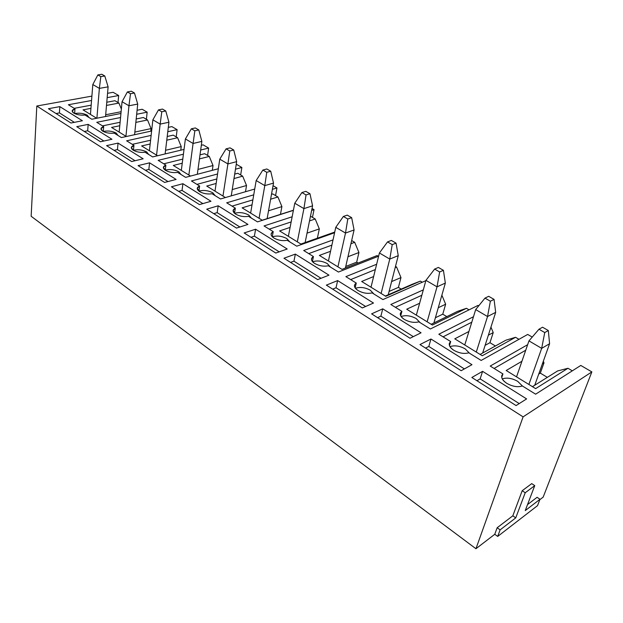 <?xml version="1.0" encoding="UTF-8"?>
<svg xmlns="http://www.w3.org/2000/svg" width="623" height="623" viewBox="0 0 623 623"><rect width="100%" height="100%" fill="white"/><g stroke="black" fill="none" stroke-linecap="round" stroke-linejoin="round"><path stroke-width="0.93" d="M31.15 216.267L36.804 106.019L91.9 96.113L36.804 106.019L523.094 416.865L591.85 371.9L543.17 497.115L591.85 371.9L580.792 365.444L591.85 371.9L523.094 416.865L475.949 548.731L494.763 534.285L497.162 527.743L512.822 515.805L522.206 490.698L531.754 483.619L522.206 490.698L512.822 515.805L497.162 527.743L494.763 534.285L475.949 548.731L523.094 416.865L36.804 106.019L31.15 216.267L475.949 548.731L31.15 216.267M107.553 93.302L113.137 92.297L118.666 95.529L118.02 102.538L118.666 95.529L113.137 92.297L107.553 93.302M527.704 334.434L532.229 337.082L527.704 334.434L481.158 360.444L527.704 334.434M543.996 362.843L543.318 361.247L543.996 362.843L540.312 373.115L547.344 377.367L540.312 373.115L543.996 362.843L542.407 363.801L543.996 362.843M521.926 361.262L506.195 370.498L521.926 361.262M535.64 388.627L567.974 368.271L557.601 370.95L532.455 386.665L557.601 370.95L567.974 368.271L572.319 370.833L567.974 368.271L535.64 388.627L506.195 370.498L535.64 388.627M490.223 366.059L502.932 373.932L501.725 377.507L502.932 373.932L501.795 375.537C501.258 378.239 502.94 380.848 506.842 383.379C512.604 386.572 517.775 387.436 522.37 385.972L535.624 394.188L580.792 365.444L535.624 394.188L522.37 385.972C517.775 387.436 512.604 386.572 506.842 383.379C501.772 379.812 500.464 376.658 502.932 373.932L490.223 366.059L527.65 344.69L490.223 366.059M525.742 350.212L494.094 368.458L525.742 350.212M502.247 378.877C506.99 377.382 512.145 378.208 517.705 381.346L522.44 386.019L517.705 381.346C512.145 378.208 506.99 377.382 502.247 378.877M538.731 374.088L540.312 373.115L538.731 374.088M482.584 371.339L471.845 377.483L516.101 405.573L526.606 398.907L482.584 371.339L480.138 378.877L482.584 371.339L526.606 398.907L516.101 405.573L471.845 377.483L482.584 371.339M476.953 380.723L480.138 378.877L519.224 403.595L480.138 378.877L476.953 380.723M478.02 305.41L478.721 305.823L478.02 305.41L430.376 328.983L478.02 305.41M493.229 332.573L490.94 327.145L493.229 332.573L489.958 342.697L495.41 345.991L489.958 342.697L493.229 332.573L488.37 335.174L493.229 332.573M468.924 331.483L454.774 338.826L468.924 331.483M482.257 355.749L515.54 337.3L505.962 340.166L480.107 354.425L505.962 340.166L515.54 337.3L518.959 339.317L515.54 337.3L482.257 355.749L454.774 338.826L482.257 355.749M438.833 334.224L450.686 341.568L449.456 345.672L450.686 341.568L449.323 343.39C448.91 345.804 450.406 348.101 453.801 350.274C459.198 353.257 464.205 354.098 468.815 352.797L481.158 360.444L468.815 352.797C464.205 354.098 459.198 353.257 453.801 350.274C449.105 346.956 448.069 344.052 450.686 341.568L438.833 334.224L473.472 316.733L438.833 334.224M471.79 322.192L443.062 336.841L471.79 322.192M449.938 346.645C454.65 345.111 459.751 345.858 465.233 348.896L469.516 353.233L465.233 348.896C459.751 345.858 454.65 345.111 449.938 346.645M485.115 345.337L489.958 342.697L485.115 345.337M430.952 339.013L419.98 344.558L461.176 370.708L471.961 364.689L430.952 339.013L428.819 346.435L430.952 339.013L471.961 364.689L461.176 370.708L419.98 344.558L430.952 339.013M425.564 348.101L428.819 346.435L464.384 368.917L428.819 346.435L425.564 348.101M445.655 304.211L441.871 295.193L445.655 304.211L442.758 314.179L446.808 316.624L442.758 314.179L445.655 304.211L438.281 307.723L445.655 304.211M419.637 303.245L406.702 309.218L419.637 303.245M432.401 325.042L466.448 308.307L457.601 311.336L431.171 324.287L457.601 311.336L466.448 308.307L469.057 309.849L466.448 308.307L432.401 325.042L406.702 309.218L432.401 325.042M390.823 304.483L401.913 311.352L400.706 315.853L401.913 311.352L400.332 313.338C400.013 315.487 401.344 317.504 404.319 319.397C409.389 322.184 414.233 323.002 418.843 321.842L430.376 328.983L418.843 321.842C414.233 323.002 409.389 322.184 404.319 319.397C399.958 316.297 399.156 313.618 401.913 311.352L390.823 304.483L423.313 289.882L390.823 304.483M421.833 295.263L395.364 307.295L421.833 295.263M401.111 316.515C405.799 314.973 410.837 315.659 416.226 318.594L420.104 322.621L416.226 318.594C410.837 315.659 405.799 314.973 401.111 316.515M435.407 317.746L442.758 314.179L435.407 317.746M382.748 308.829L371.596 313.852L410.035 338.25L421.047 332.807L382.748 308.829L380.887 316.134L382.748 308.829L421.047 332.807L410.035 338.25L371.596 313.852L382.748 308.829M377.577 317.644L380.887 316.134L413.306 336.63L380.887 316.134L377.577 317.644M400.978 277.578L396.578 267.041L395.184 267.617L396.578 267.041L400.978 277.578L398.416 287.39L401.22 289.088L398.416 287.39L400.978 277.578L391.61 281.573L400.978 277.578M373.621 276.534L361.667 281.471L373.621 276.534M385.754 296.314L420.4 281.113L412.2 284.275L385.326 296.05L420.4 281.113L422.285 282.227L420.4 281.113L385.754 296.314L361.667 281.471L385.754 296.314M395.496 266.41L396.578 267.041L395.496 266.41M345.874 276.635L356.263 283.068L355.126 287.865L356.263 283.068L354.487 285.178C354.246 287.094 355.437 288.87 358.046 290.52C362.82 293.137 367.508 293.931 372.118 292.896L382.911 299.577L425.852 280.654L382.911 299.577L372.118 292.896C367.508 293.931 362.82 293.137 358.046 290.52C353.996 287.624 353.405 285.139 356.263 283.068L345.874 276.635L376.635 264.261L345.874 276.635M375.334 269.564L350.671 279.602L375.334 269.564M355.429 288.285C360.094 286.759 365.07 287.405 370.342 290.217L373.862 293.97L370.342 290.217C365.07 287.405 360.094 286.759 355.429 288.285M389.079 291.455L398.416 287.39L389.079 291.455M337.643 280.584L326.359 285.132L362.306 307.949L373.489 303.035L337.643 280.584L336.023 287.771L337.643 280.584L373.489 303.035L362.306 307.949L326.359 285.132L337.643 280.584M332.674 289.142L336.023 287.771L365.631 306.493L336.023 287.771L332.674 289.142M358.941 252.517L354.689 242.308L350.944 243.702L354.689 242.308L358.941 252.517L356.683 262.174L358.1 263.038L356.683 262.174L358.941 252.517L347.969 256.723L358.941 252.517M330.54 251.287L319.381 255.43L330.54 251.287M342.011 269.37L377.117 255.555L378.356 256.287L377.117 255.555L342.011 269.37L319.381 255.43L342.011 269.37M351.668 240.525L354.689 242.308L351.668 240.525M303.697 250.508L313.447 256.551L312.403 261.535L313.447 256.551L311.492 258.74C311.321 260.445 312.388 262.018 314.693 263.459C319.194 265.92 323.742 266.691 328.337 265.772L338.453 272.041L378.62 256.185L338.453 272.041L328.337 265.772C323.742 266.691 319.194 265.92 314.693 263.459C310.916 260.749 310.503 258.444 313.447 256.551L303.697 250.508L333.025 239.91L303.697 250.508M331.888 245.127L308.712 253.616L331.888 245.127M312.614 261.769C317.263 260.289 322.161 260.905 327.301 263.607L330.494 267.111L327.301 263.607C322.161 260.905 317.263 260.289 312.614 261.769M345.742 266.465L356.683 262.174L345.742 266.465M295.349 254.106L283.971 258.226L317.66 279.61L328.967 275.156L295.349 254.106L293.947 261.169L295.349 254.106L328.967 275.156L317.66 279.61L283.971 258.226L295.349 254.106M290.567 262.415L293.947 261.169L321.024 278.286L293.947 261.169L290.567 262.415M312.045 208.471L314.039 209.639L312.458 217.372L314.039 209.639L311.648 210.418L314.039 209.639L312.045 208.471M319.319 228.898L315.207 218.992L309.514 220.9L315.207 218.992L319.319 228.898L317.372 238.212L319.319 228.898L307.03 233.15L319.319 228.898M290.092 227.418L279.61 230.931L290.092 227.418M300.901 244.052L334.738 232.06L300.901 244.052L279.61 230.931L300.901 244.052M310.472 216.197L315.207 218.992L310.472 216.197M264.043 225.947L273.217 231.624L272.282 236.724L273.217 231.624L271.098 233.866C270.974 235.385 271.932 236.779 273.972 238.048C278.224 240.369 282.64 241.117 287.219 240.299L296.727 246.186L334.582 232.745L296.727 246.186L287.219 240.299C282.64 241.117 278.224 240.369 273.972 238.048C270.452 235.51 270.195 233.368 273.217 231.624L264.043 225.947L292.148 216.781L264.043 225.947M291.159 221.92L269.245 229.163L291.159 221.92M272.391 236.833C277.033 235.416 281.853 236 286.845 238.586L289.742 241.864L286.845 238.586C281.853 236 277.033 235.416 272.391 236.833M255.609 229.217L244.161 232.955L275.81 253.047L287.203 249.005L255.609 229.217L254.394 236.164L255.609 229.217L287.203 249.005L275.81 253.047L244.161 232.955L255.609 229.217M250.999 237.293L254.394 236.164L279.19 251.84L254.394 236.164L250.999 237.293M273.045 185.693L276.955 187.975L275.568 195.583L276.955 187.975L272.391 189.322L276.955 187.975L273.045 185.693M281.908 206.595L277.936 196.977L270.616 199.196L277.936 196.977L281.908 206.595L280.459 214.367L281.908 206.595L268.529 210.792L281.908 206.595M252.035 204.842L242.129 207.848L252.035 204.842M262.197 220.215L293.417 210.216L262.197 220.215L242.129 207.848L262.197 220.215M272.773 193.932L277.936 196.977L272.773 193.932L271.496 194.314L272.773 193.932M226.694 202.81L235.346 208.16L234.513 213.3L235.346 208.16L233.08 210.426L235.665 214.141C239.691 216.329 243.982 217.061 248.53 216.329L257.486 221.881L293.386 210.372L257.486 221.881L248.53 216.329C243.982 217.061 239.691 216.329 235.665 214.141C232.371 211.75 232.262 209.756 235.346 208.16L226.694 202.81L253.74 194.828L226.694 202.81M252.876 199.89L232.052 206.127L252.876 199.89M234.552 213.331C239.185 211.991 243.912 212.552 248.741 215.028L251.381 218.097L248.741 215.028C243.912 212.552 239.185 211.991 234.552 213.331M218.198 205.792L206.711 209.188L236.491 228.088L247.946 224.42L218.198 205.792L217.154 212.622L218.198 205.792L247.946 224.42L236.491 228.088L206.711 209.188L218.198 205.792M213.751 213.65L217.154 212.622L239.894 226.998L217.154 212.622L213.751 213.65M236.257 164.207L241.872 167.486L240.665 174.97L241.872 167.486L235.471 169.199L241.872 167.486L236.257 164.207M246.529 185.506L242.674 176.161L233.991 178.552L242.674 176.161L246.529 185.506L245.501 191.728L246.529 185.506L232.247 189.571L246.529 185.506M216.15 183.466L206.743 186.059L216.15 183.466M237.799 173.272L242.674 176.161L237.799 173.272L234.692 174.121L237.799 173.272M191.456 180.974L199.625 186.036L198.908 191.129C203.542 189.89 208.175 190.451 212.793 192.795L215.192 195.684L212.793 192.795C208.175 190.451 203.542 189.89 198.908 191.129L199.625 186.036L197.218 188.294L199.562 191.611C203.378 193.675 207.552 194.384 212.069 193.745L220.511 198.978L254.721 189.049L220.511 198.978L212.069 193.745C207.552 194.384 203.378 193.675 199.562 191.611C196.471 189.361 196.494 187.5 199.625 186.036L191.456 180.974L217.559 173.996L191.456 180.974M225.409 197.553L206.743 186.059L225.409 197.553M216.82 178.972L196.946 184.377L216.82 178.972M182.913 183.699L171.418 186.783L199.492 204.601L210.971 201.268L182.913 183.699L182.033 190.42L182.913 183.699L210.971 201.268L199.492 204.601L171.418 186.783L182.913 183.699M178.622 191.354L182.033 190.42L202.896 203.612L182.033 190.42L178.622 191.354M203.121 144.855L208.643 148.079L207.591 155.439L208.643 148.079L200.668 150.018L208.643 148.079L203.121 144.855L201.322 145.284L203.121 144.855M213.019 165.531L209.289 156.435L199.438 158.904L209.289 156.435L213.019 165.531L212.318 170.328L213.019 165.531L197.982 169.433L213.019 165.531M182.251 163.21L173.287 165.453L182.251 163.21M204.663 153.702L209.289 156.435L204.663 153.702L199.999 154.854L204.663 153.702M158.156 160.345L165.882 165.126L165.274 170.141C169.908 169.02 174.424 169.565 178.832 171.792L181.013 174.502L178.832 171.792C174.424 169.565 169.908 169.02 165.274 170.141L165.882 165.126L163.351 167.369L165.477 170.336C169.106 172.291 173.155 172.984 177.641 172.415L185.615 177.36L218.346 168.747L185.615 177.36L177.641 172.415C173.155 172.984 169.106 172.291 165.477 170.336C162.572 168.21 162.704 166.473 165.882 165.126L158.156 160.345L183.419 154.208L158.156 160.345M190.521 176.068L173.287 165.453L190.521 176.068M182.78 159.106L163.748 163.81L182.78 159.106M149.582 162.829L138.096 165.625L164.604 182.453L176.099 179.432L149.582 162.829L148.842 169.44L149.582 162.829L176.099 179.432L164.604 182.453L138.096 165.625L149.582 162.829M145.432 170.281L148.842 169.44L168.015 181.558L148.842 169.44L145.432 170.281M171.87 126.601L177.111 129.662L176.208 136.904L177.111 129.662L167.789 131.726L177.111 129.662L171.87 126.601L168.311 127.372L171.87 126.601M181.238 146.584L177.617 137.73L166.769 140.206L177.617 137.73L181.238 146.584L180.779 150.19L181.238 146.584L165.562 150.291L181.238 146.584M150.174 143.991L141.608 145.938L150.174 143.991M173.225 135.136L177.617 137.73L173.225 135.136L167.221 136.492L173.225 135.136M126.633 140.821L133.945 145.346L133.439 150.275C138.065 149.255 142.48 149.8 146.685 151.919L148.671 154.473L146.685 151.919C142.48 149.8 138.065 149.255 133.439 150.275L133.945 145.346L131.305 147.558L133.236 150.221C136.694 152.074 140.634 152.744 145.081 152.246L152.635 156.926L184.042 149.411L152.635 156.926L145.081 152.246C140.634 152.744 136.694 152.074 133.236 150.221C130.511 148.212 130.744 146.592 133.945 145.346L126.633 140.821L151.132 135.401L126.633 140.821M157.541 155.75L141.608 145.938L157.541 155.75M150.595 140.23L132.317 144.341L150.595 140.23M118.051 143.088L106.588 145.626L131.655 161.536L143.142 158.795L118.051 143.088L117.436 149.582L118.051 143.088L143.142 158.795L131.655 161.536L106.588 145.626L118.051 143.088M114.032 150.353L117.436 149.582L135.059 160.726L117.436 149.582L114.032 150.353M142.176 109.259L147.16 112.171L146.389 119.289L147.16 112.171L136.678 114.274L147.16 112.171L142.176 109.259L137.091 110.263L142.176 109.259M151.054 128.587L147.534 119.966L135.837 122.396L147.534 119.966L151.054 128.587L150.766 131.188L151.054 128.587L134.841 132.084L151.054 128.587M119.78 125.729L111.572 127.435L119.78 125.729M143.36 117.506L147.534 119.966L143.36 117.506L136.196 118.97L143.36 117.506M96.76 122.31L103.691 126.609L103.27 131.453C107.888 130.526 112.202 131.064 116.221 133.081L118.027 135.487L116.221 133.081C112.202 131.064 107.888 130.526 103.27 131.453L103.691 126.609L100.949 128.774L102.709 131.165C105.996 132.925 109.843 133.587 114.243 133.143L121.399 137.574L151.623 131.001L121.399 137.574L114.243 133.143C109.843 133.587 105.996 132.925 102.709 131.165C100.139 129.265 100.467 127.746 103.691 126.609L96.76 122.31L120.558 117.521L96.76 122.31M126.298 136.507L111.572 127.435L126.298 136.507M120.107 122.272L102.515 125.877L120.107 122.272M88.17 124.382L76.746 126.679L100.49 141.756L111.945 139.264L88.17 124.382L87.672 130.768L88.17 124.382L111.945 139.264L100.49 141.756L76.746 126.679L88.17 124.382M84.276 131.469L87.672 130.768L103.885 141.016L87.672 130.768L84.276 131.469M120.94 113.464L91.791 119.234L85.001 115.029C80.64 115.411 76.886 114.764 73.748 113.09C71.334 111.291 71.738 109.866 74.978 108.815L68.39 104.742L91.55 100.498L68.39 104.742L74.978 108.815L72.143 110.933L73.748 113.09C76.886 114.764 80.64 115.411 85.001 115.029L91.791 119.234L120.94 113.464M107.179 97.632L118.666 95.529L107.179 97.632M48.438 108.713L59.824 106.626L82.384 120.753L70.96 123.011L48.438 108.713L70.96 123.011L82.384 120.753L59.824 106.626L48.438 108.713M88.941 117.467L87.298 115.193C83.466 113.285 79.253 112.747 74.651 113.581L74.978 108.815L74.643 113.573C79.253 112.747 83.466 113.285 87.298 115.193L88.941 117.467M527.525 504.591L537.104 497.294L539.993 499.272L537.524 505.642L497.699 536.426L494.763 534.285L497.699 536.426L500.113 529.877L497.162 527.743L500.113 529.877L515.751 517.877L512.822 515.805L515.751 517.877L525.205 492.762L522.206 490.698L525.205 492.762L534.736 485.644L531.754 483.619L534.736 485.644L525.205 492.762L515.751 517.877L500.113 529.877L497.699 536.426L537.524 505.642L539.993 499.272L525.244 510.595L534.736 485.644L525.244 510.595L539.993 499.272L537.104 497.294L527.525 504.591M539.837 499.677L543.17 497.115L539.837 499.677M56.047 113.542L59.426 112.911L59.824 106.626L59.426 112.911L74.347 122.342L59.426 112.911L56.047 113.542M121.103 111.719L105.692 114.749L121.103 111.719M83.038 109.866L96.674 118.261L83.038 109.866L90.927 108.371L83.038 109.866M106.502 105.427L118.923 103.075L114.951 100.724L106.774 102.25L114.951 100.724L118.923 103.075L121.36 109.048L118.923 103.075L106.502 105.427M91.184 105.17L74.207 108.34L91.184 105.17M99.368 88.38L96.9 118.222L99.368 88.38L92.811 84.533L90.452 114.43L92.811 84.533L97.858 74.924L100.825 76.629L104.781 75.975L101.814 74.269L97.858 74.924L101.814 74.269L104.781 75.975L108.114 86.854L99.368 88.38L100.825 76.629L97.858 74.924L92.811 84.533L99.368 88.38L108.114 86.854L105.536 116.509L108.114 86.854L104.781 75.975L100.825 76.629L99.368 88.38M128.953 105.778L125.947 136.297L128.953 105.778L122.053 101.72L119.172 132.123L122.053 101.72L127.38 91.939L130.503 93.738L134.467 93.014L131.344 91.223L127.38 91.939L131.344 91.223L134.467 93.014L137.722 104.08L128.953 105.778L130.503 93.738L127.38 91.939L122.053 101.72L128.953 105.778L137.722 104.08L134.576 134.708L137.722 104.08L134.467 93.014L130.503 93.738L128.953 105.778M160.15 124.109L156.56 155.15L160.15 124.109L152.869 119.834L149.419 150.75L152.869 119.834L158.499 109.882L161.793 111.782L165.765 110.972L162.471 109.08L158.499 109.882L162.471 109.08L165.765 110.972L168.926 122.24L160.15 124.109L161.793 111.782L158.499 109.882L152.869 119.834L160.15 124.109L168.926 122.24L165.126 153.936L168.926 122.24L165.765 110.972L161.793 111.782L160.15 124.109M193.083 143.469L188.855 175.04L193.083 143.469L185.397 138.945L181.316 170.398L185.397 138.945L191.354 128.821L194.835 130.83L198.799 129.934L195.318 127.941L191.354 128.821L195.318 127.941L198.799 129.934L201.86 141.398L193.083 143.469L194.835 130.83L191.354 128.821L185.397 138.945L193.083 143.469L201.86 141.398L197.312 174.284L201.86 141.398L198.799 129.934L194.835 130.83L193.083 143.469M227.909 163.935L222.972 196.05L227.909 163.935L219.771 159.153L215.005 191.144L219.771 159.153L226.087 148.85L229.778 150.976L233.734 149.987L230.051 147.869L226.087 148.85L230.051 147.869L233.734 149.987L236.662 161.653L227.909 163.935L229.778 150.976L226.087 148.85L219.771 159.153L227.909 163.935L236.662 161.653L231.25 195.856L236.662 161.653L233.734 149.987L229.778 150.976L227.909 163.935M264.791 185.615L259.067 218.284L264.791 185.615L256.17 180.545L250.633 213.089L256.17 180.545L262.875 170.056L266.784 172.306L270.725 171.216L266.823 168.973L262.875 170.056L266.823 168.973L270.725 171.216L273.513 183.084L264.791 185.615L266.784 172.306L262.875 170.056L256.17 180.545L264.791 185.615L273.513 183.084L267.119 218.634L273.513 183.084L270.725 171.216L266.784 172.306L264.791 185.615M303.915 208.612L297.319 241.841L303.915 208.612L294.765 203.23L288.371 236.335L294.765 203.23L301.898 192.554L306.049 194.944L309.966 193.73L305.815 191.354L301.898 192.554L305.815 191.354L309.966 193.73L312.582 205.824L303.915 208.612L306.049 194.944L301.898 192.554L294.765 203.23L303.915 208.612L312.582 205.824L305.122 242.549L312.582 205.824L309.966 193.73L306.049 194.944L303.915 208.612M345.5 233.049L337.923 266.854L345.5 233.049L335.766 227.333L328.422 260.998L335.766 227.333L343.366 216.461L347.782 219.008L351.66 217.661L347.252 215.13L343.366 216.461L347.252 215.13L351.66 217.661L354.082 229.965L345.5 233.049L347.782 219.008L343.366 216.461L335.766 227.333L345.5 233.049L354.082 229.965L345.383 268.038L354.082 229.965L351.66 217.661L347.782 219.008L345.5 233.049M389.772 259.075L381.112 293.456L389.772 259.075L379.407 252.977L371.004 287.226L379.407 252.977L387.522 241.919L392.225 244.629L396.057 243.141L391.353 240.447L387.522 241.919L391.353 240.447L396.057 243.141L398.245 255.664L389.772 259.075L392.225 244.629L387.522 241.919L379.407 252.977L389.772 259.075L398.245 255.664L388.23 294.78L398.245 255.664L396.057 243.141L392.225 244.629L389.772 259.075M437.019 286.845L427.137 321.803L437.019 286.845L425.945 280.334L416.351 315.16L425.945 280.334L434.628 269.074L439.651 271.971L443.42 270.327L438.397 267.446L434.628 269.074L438.397 267.446L443.42 270.327L445.344 283.068L437.019 286.845L439.651 271.971L434.628 269.074L425.945 280.334L437.019 286.845L445.344 283.068L433.912 322.94L445.344 283.068L443.42 270.327L439.651 271.971L437.019 286.845M487.536 316.531L476.284 352.073L487.536 316.531L475.684 309.569L464.758 344.971L475.684 309.569L484.998 298.113L490.371 301.213L494.055 299.383L488.689 296.307L484.998 298.113L488.689 296.307L494.055 299.383L495.674 312.357L487.536 316.531L490.371 301.213L484.998 298.113L475.684 309.569L487.536 316.531L495.674 312.357L482.646 353.023L495.674 312.357L494.055 299.383L490.371 301.213L487.536 316.531M541.675 348.358L528.888 384.469L541.675 348.358L528.958 340.882L516.545 376.868L528.958 340.882L538.973 329.232L544.743 332.557L548.318 330.533L542.563 327.223L538.973 329.232L542.563 327.223L548.318 330.533L549.587 343.725L541.675 348.358L544.743 332.557L538.973 329.232L528.958 340.882L541.675 348.358L549.587 343.725L534.736 385.24L549.587 343.725L548.318 330.533L544.743 332.557L541.675 348.358"/></g></svg>
